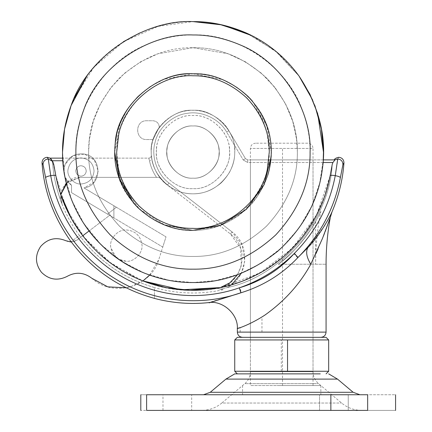 <?xml version="1.0" encoding="UTF-8"?>
<svg xmlns="http://www.w3.org/2000/svg" width="432" height="432" viewBox="0 0 432 432"><rect width="100%" height="100%" fill="white"/><g stroke="black" fill="none" stroke-linecap="round" stroke-linejoin="round"><path stroke-width="0.32" stroke-dasharray="2.16 1.62" d="M192.991 47.693L228.091 53.773L245.43 61.825L261.36 73.208L274.973 87.469L285.557 103.842L292.75 121.376L296.557 139.115L292.75 121.376L285.557 103.842L274.973 87.469L261.36 73.208L245.43 61.825L228.091 53.773L192.991 47.693C166.352 47.336 141.75 57.526 119.183 78.268C98.447 100.829 88.258 125.431 88.614 152.069L88.619 152.982L88.614 152.069C88.258 125.431 98.447 100.829 119.183 78.268C141.75 57.526 166.352 47.336 192.991 47.693L157.891 53.773L140.551 61.825L124.616 73.208L111.008 87.469L100.424 103.842L93.226 121.376L89.419 139.115L93.226 121.376L100.424 103.842L111.008 87.469L124.616 73.208L140.551 61.825L157.891 53.773L192.991 47.693C219.629 47.336 244.231 57.526 266.792 78.268C287.534 100.829 297.724 125.431 297.367 152.069L297.362 152.982L297.367 152.069C297.724 125.431 287.534 100.829 266.792 78.268C244.231 57.526 219.629 47.336 192.991 47.693M88.619 152.982L88.619 152.982C88.506 179.528 98.825 203.953 119.561 226.249C142.063 246.742 166.541 256.802 192.991 256.446C166.541 256.802 142.063 246.742 119.561 226.249C98.825 203.953 88.506 179.528 88.619 152.982M296.557 139.115L297.367 152.069C297.724 178.708 287.534 203.31 266.792 225.877C244.231 246.613 219.629 256.802 192.991 256.446C219.629 256.802 244.231 246.613 266.792 225.877C287.534 203.31 297.724 178.708 297.367 152.069L296.557 139.115M156.46 172.287C165.645 186.554 177.817 193.73 192.991 193.822C202.997 193.963 212.398 190.307 221.195 182.849C230.359 173.648 234.873 163.388 234.738 152.069C236.606 131.414 213.646 108.454 192.991 110.322C172.336 108.454 149.375 131.414 151.238 152.069C151.151 158.776 152.89 165.515 156.46 172.287C165.645 186.554 177.817 193.73 192.991 193.822C202.997 193.963 212.398 190.307 221.195 182.849C230.207 173.831 234.722 163.75 234.738 152.593C236.925 131.868 213.878 108.41 192.991 110.322C173.572 108.702 151.2 128.979 151.34 149.159C150.687 156.773 152.393 164.484 156.46 172.287L156.46 172.287M299.074 76.118L275.411 50.933L246.386 33.026L275.411 50.933L299.074 76.118L277.835 52.958L251.937 35.678M90.558 71.258L86.908 76.118C111.699 40.279 156.308 20.687 192.991 21.6L158.096 26.352L123.449 41.677L93.836 67.273L73.321 100.084M62.521 152.069L63.634 169.101C67.565 200.297 82.312 227.583 107.876 250.954C134.757 272.457 163.123 282.987 192.991 282.539L215.714 280.546L238.993 274.163L261.549 263.072L281.983 247.477L299.02 228.101L311.737 206.123L319.756 182.947L323.222 159.899L319.756 182.947L311.737 206.123L299.02 228.101L281.983 247.477L261.549 263.072L238.993 274.163L215.714 280.546L192.991 282.539C163.123 282.987 134.757 272.457 107.876 250.954C82.312 227.583 67.565 200.297 63.634 169.101L62.521 152.069L64.557 129.092L71.086 105.57L64.557 129.092L62.521 152.069L64.697 175.808L71.68 200.097L83.786 223.463L100.732 244.328L121.597 261.274L144.963 273.38L169.247 280.363L192.991 282.539C222.853 282.987 251.224 272.457 278.1 250.954C303.664 227.583 318.411 200.297 322.342 169.101L322.342 169.101M115.252 142.83L115.252 142.83C117.104 105.829 158.107 71.064 192.991 73.786C227.869 71.064 268.871 105.829 270.724 142.83L271.269 152.069C271.539 172.049 263.898 190.501 248.341 207.425C231.417 222.977 212.971 230.618 192.991 230.353L220.568 225.331L246.353 209.347L264.206 184.567L271.123 156.848L271.269 152.069C271.539 132.089 263.898 113.638 248.341 96.714C231.417 81.162 212.971 73.521 192.991 73.786C227.869 71.064 268.871 105.829 270.724 142.83L271.269 152.069C271.539 172.049 263.898 190.501 248.341 207.425C231.417 222.977 212.971 230.618 192.991 230.353L165.407 225.331L139.628 209.347L121.77 184.567L114.853 156.848L114.707 152.069C114.437 132.089 122.083 113.638 137.635 96.714C154.559 81.162 173.011 73.521 192.991 73.786C169.209 73.613 148.511 83.824 130.885 104.414L130.885 104.414C116.062 125.658 111.332 147.398 116.699 169.625C122.774 204.19 161.255 232.438 192.991 230.353L165.407 225.331L139.628 209.347L121.77 184.567L114.853 156.848L114.707 152.069C114.437 132.089 122.083 113.638 137.635 96.714C154.559 81.162 173.011 73.521 192.991 73.786C212.971 73.521 231.417 81.162 248.341 96.714C263.898 113.638 271.539 132.089 271.269 152.069C271.539 170.019 265.205 187.061 252.266 203.197L252.266 203.197C234.835 221.535 215.077 230.585 192.991 230.353C215.077 230.585 234.835 221.535 252.266 203.197C269.33 181.186 275 158.296 269.276 134.514C263.207 99.954 224.726 71.707 192.991 73.786L222.556 79.585L236.871 87.242L249.523 97.924M267.737 175.327L256.57 197.737L238.361 215.86L215.924 226.919L192.991 230.353C170.759 230.58 150.919 221.432 133.461 202.91L119.173 178.135L114.707 152.069L114.923 146.275L114.707 152.069L120.204 180.884L127.467 194.908L137.635 207.425L150.152 217.593L164.176 224.856L192.991 230.353C173.011 230.618 154.559 222.977 137.635 207.425C122.083 190.501 114.437 172.049 114.707 152.069C114.458 135.653 119.848 119.772 130.885 104.414C148.511 83.824 169.209 73.613 192.991 73.786C215.217 73.559 235.057 82.706 252.515 101.228L266.803 126.004L271.269 152.069L271.226 154.71M167.076 148.991C163.993 162.41 178.702 179.496 192.991 178.162C205.216 179.194 219.251 166.32 219.035 153.662C221.184 140.519 206.609 124.697 192.991 125.977C181.364 125.069 167.697 136.658 167.076 148.991C163.993 162.41 178.702 179.496 192.991 178.162C205.216 179.194 219.251 166.32 219.035 153.662C221.184 140.519 206.609 124.697 192.991 125.977C181.364 125.069 167.697 136.658 167.076 148.991M297.362 152.982L297.362 152.982C297.47 179.528 287.156 203.953 266.414 226.249C243.913 246.742 219.44 256.802 192.991 256.446C219.44 256.802 243.913 246.742 266.414 226.249C287.156 203.953 297.47 179.528 297.362 152.982M89.419 139.115L88.614 152.069C88.258 178.708 98.447 203.31 119.183 225.877C141.75 246.613 166.352 256.802 192.991 256.446C166.352 256.802 141.75 246.613 119.183 225.877C98.447 203.31 88.258 178.708 88.614 152.069L89.419 139.115M229.516 172.287C220.336 186.554 208.159 193.73 192.991 193.822C182.979 193.963 173.578 190.307 164.781 182.849C155.617 173.648 151.103 163.388 151.238 152.069C149.375 131.414 172.336 108.454 192.991 110.322C213.646 108.454 236.606 131.414 234.738 152.069C234.83 158.776 233.086 165.515 229.516 172.287C220.336 186.554 208.159 193.73 192.991 193.822C182.979 193.963 173.578 190.307 164.781 182.849C155.768 173.831 151.254 163.75 151.243 152.593C149.056 131.868 172.098 108.41 192.991 110.322C212.404 108.702 234.776 128.979 234.635 149.159C235.289 156.773 233.582 164.484 229.516 172.287L229.516 172.287M123.352 41.737L106.504 54.383L91.843 69.655M314.89 105.57L312.644 100.057M192.991 21.6C175.505 21.411 157.707 25.218 139.59 33.026M74.126 98.28L71.075 105.608M218.9 148.991C221.983 162.41 207.279 179.496 192.991 178.162C180.76 179.194 166.725 166.32 166.946 153.662C164.797 140.519 179.372 124.697 192.991 125.977C204.617 125.069 218.284 136.658 218.9 148.991C221.983 162.41 207.279 179.496 192.991 178.162C180.76 179.194 166.725 166.32 166.946 153.662C164.797 140.519 179.372 124.697 192.991 125.977C204.617 125.069 218.284 136.658 218.9 148.991C221.983 162.41 207.279 179.496 192.991 178.162C180.76 179.194 166.725 166.32 166.946 153.662C164.797 140.519 179.372 124.697 192.991 125.977C204.617 125.069 218.284 136.658 218.9 148.991C221.983 162.41 207.279 179.496 192.991 178.162C180.76 179.194 166.725 166.32 166.946 153.662C164.797 140.519 179.372 124.697 192.991 125.977C204.617 125.069 218.284 136.658 218.9 148.991C221.983 162.41 207.279 179.496 192.991 178.162C180.76 179.194 166.725 166.32 166.946 153.662C164.797 140.519 179.372 124.697 192.991 125.977C204.617 125.069 218.284 136.658 218.9 148.991C221.983 162.41 207.279 179.496 192.991 178.162C180.76 179.194 166.725 166.32 166.946 153.662C164.797 140.519 179.372 124.697 192.991 125.977C204.617 125.069 218.284 136.658 218.9 148.991M298.885 373.869L239.29 373.869M328.676 371.261L234.738 371.261M234.738 373.869L276.475 373.869M326.068 337.338L237.352 337.338M234.738 339.946L328.676 339.946M201.625 410.4L361.789 410.4L201.625 410.4C209.218 410.314 215.941 407.862 221.794 403.04L341.62 403.04L221.794 403.04L244.825 383.648L318.595 383.648L244.825 383.648C248.438 380.479 250.295 376.483 250.398 371.671L303.302 371.671L250.398 371.671L250.398 337.338L313.022 337.338L250.398 337.338L313.022 337.338L250.398 337.338L250.398 159.899L313.022 159.899L250.398 159.899M175.64 394.745L191.684 394.745L175.64 394.745M191.684 410.4L162.983 410.4L191.684 410.4L191.684 394.745M332.203 394.745L348.246 394.745L332.203 394.745M348.246 410.4L319.545 410.4L348.246 410.4L319.545 410.4L348.246 410.4L348.246 394.745L348.246 410.4M320.274 373.869L250.241 373.869M231.125 394.745L359.888 394.745L231.125 394.745M330.863 410.4L367.654 410.4C404.53 410.4 404.53 410.4 367.654 410.4L367.654 394.745C404.53 394.745 404.53 394.745 367.654 394.745L330.863 394.745L330.863 410.4L146.61 410.4C138.947 410.4 138.947 410.4 146.61 410.4L146.61 394.745C138.947 394.745 138.947 394.745 146.61 394.745L330.863 394.745M302.173 385.549L250.398 385.549L302.173 385.549M277.09 385.549L320.852 385.549L277.09 385.549M277.09 394.745L320.852 394.745L277.09 394.745M307.805 143.197L255.614 143.197L307.805 143.197C310.959 143.521 312.698 145.26 313.022 148.419L250.398 148.419L313.022 148.419L313.022 385.549M255.614 143.197L255.614 143.197C252.455 143.521 250.717 145.26 250.398 148.419L250.398 385.549M116.116 257.488L110.781 247.466C108.929 239.414 117.752 229.165 126.328 229.964C135.27 230.758 140.481 235.656 141.955 244.663C143.24 252.553 134.498 262.04 126.328 261.274C117.844 260.647 112.66 256.041 110.781 247.466C108.929 239.414 117.752 229.165 126.328 229.964C135.27 230.758 140.481 235.656 141.955 244.663C143.24 252.553 134.498 262.04 126.328 261.274C117.844 260.647 112.66 256.041 110.781 247.466C108.929 239.414 117.752 229.165 126.328 229.964C135.27 230.758 140.481 235.656 141.955 244.663C143.24 252.553 134.498 262.04 126.328 261.274L118.444 259.146M126.328 229.964C135.27 230.758 140.481 235.656 141.955 244.663C143.24 252.553 134.498 262.04 126.328 261.274C117.844 260.647 112.66 256.041 110.781 247.466C108.929 239.414 117.752 229.165 126.328 229.964M86.195 171.574C86.206 168.151 84.478 166.207 81.011 165.737C78.03 166.001 76.297 167.638 75.805 170.64C75.962 173.929 77.701 175.77 81.011 176.175C83.84 175.964 85.568 174.431 86.195 171.574C86.206 168.151 84.478 166.207 81.011 165.737C78.03 166.001 76.297 167.638 75.805 170.64C75.962 173.929 77.701 175.77 81.011 176.175C83.84 175.964 85.568 174.431 86.195 171.574M68.067 169.339C69.665 162.232 73.98 158.42 81.011 157.912C88.938 158.765 93.29 163.15 94.057 171.072C93.29 163.15 88.938 158.765 81.011 157.912C73.98 158.42 69.665 162.232 68.067 169.339C66.474 176.062 73.834 184.669 81.011 184.005C73.834 184.669 66.474 176.062 68.067 169.339C69.665 162.232 73.98 158.42 81.011 157.912C73.98 158.42 69.665 162.232 68.067 169.339C66.474 176.062 73.834 184.669 81.011 184.005C88.819 183.2 93.172 178.886 94.057 171.072C93.172 178.886 88.819 183.2 81.011 184.005C73.834 184.669 66.474 176.062 68.067 169.339M94.057 171.072C93.29 163.15 88.938 158.765 81.011 157.912C88.938 158.765 93.29 163.15 94.057 171.072C93.172 178.886 88.819 183.2 81.011 184.005C88.819 183.2 93.172 178.886 94.057 171.072M107.541 214.115L116.381 207.236L83.986 187.92L116.381 207.236L107.541 214.115L71.539 192.65L71.539 185.339C64.449 179.858 62.305 172.865 65.108 164.354C69.158 156.362 75.622 152.939 84.51 154.094C102.654 156.821 102.206 185.749 83.986 187.92C102.206 185.749 102.654 156.821 84.51 154.094C75.622 152.939 69.158 156.362 65.108 164.354C62.305 172.865 64.449 179.858 71.539 185.339L71.539 192.65L107.541 214.115M63.801 170.321L65.108 164.354L72.959 155.731L84.51 154.094L94.451 160.191L98.231 171.223L94.111 182.137L83.986 187.92L113.891 205.751L113.891 217.901L113.891 205.751L113.891 217.901L71.539 192.65L71.539 185.339L64.962 177.201M71.539 185.339C64.449 179.858 62.305 172.865 65.108 164.354C69.158 156.362 75.622 152.939 84.51 154.094C102.654 156.821 102.206 185.749 83.986 187.92L113.891 205.751L113.891 217.901L71.539 192.65L71.539 185.339M149.629 275.125L158.873 259.313L166.023 236.839L113.891 205.751L166.023 236.839L162.778 247.05L109.625 215.357L89.073 230.958M82.717 235.786L77.258 239.927L71.35 242.044M53.455 163.744L52.499 162.221L53.455 163.739L52.699 161.428L55.847 175.759L66.674 209.401L85.655 239.479L111.607 263.871L142.927 280.935L130.448 286.832L126.149 287.804M66.911 276.507C75.6 271.663 83.9 272.252 91.822 278.267C112.833 297.988 151.297 287.113 158.873 259.313L162.778 247.05L109.625 215.357L77.258 239.927C73.607 242.438 69.806 242.703 65.848 240.721M81.011 176.175C83.992 175.91 85.73 174.28 86.222 171.277C86.06 167.989 84.326 166.142 81.011 165.737C78.187 165.947 76.459 167.481 75.832 170.343C75.821 173.761 77.549 175.705 81.011 176.175C83.992 175.91 85.73 174.28 86.222 171.277C86.06 167.989 84.326 166.142 81.011 165.737C78.187 165.947 76.459 167.481 75.832 170.343C75.821 173.761 77.549 175.705 81.011 176.175M271.123 156.848L264.206 184.567L246.353 209.347L220.568 225.331L192.991 230.353L163.42 224.554L149.11 216.896L136.453 206.215M252.515 101.228L266.803 126.004L271.269 152.069M114.707 152.069L120.204 123.255L127.467 109.231L137.635 96.714L150.152 86.546L164.176 79.283L192.991 73.786C161.255 71.707 122.774 99.954 116.699 134.514M237.352 328.568L240.149 327.613C244.868 326.257 252.137 322.715 261.965 316.985C282.852 302.989 299.122 285.406 310.77 264.244L315.83 253.859M284.44 337.338L242.568 337.338L284.44 337.338M323.222 159.899L247.703 159.899L247.703 162.508L332.915 162.508L334.989 159.899L247.703 159.899L245.462 158.625L228.874 130.729L245.462 158.625L243.221 159.959L247.703 162.508L247.703 159.899L245.462 158.625L243.221 159.959L226.633 132.062C219.65 119.167 202.046 110.7 187.618 113.297C173.021 114.723 158.382 127.656 155.174 141.966C150.822 155.968 157.054 174.479 168.993 182.995L232.027 231.898L242.109 244.847L244.777 261.041L241.283 273.272M167.395 185.058C154.661 175.975 148.009 156.233 152.653 141.291C156.076 126.031 171.688 112.234 187.256 110.716C202.651 107.941 221.427 116.975 228.874 130.729C221.427 116.975 202.651 107.941 187.256 110.716C171.688 112.234 156.076 126.031 152.653 141.291C148.009 156.233 154.661 175.975 167.395 185.058L230.429 233.96L167.395 185.058L168.993 182.995L167.395 185.058M237.443 274.736L241.385 265.577L240.602 248.141L230.429 233.96C251.451 248.584 242.325 285.309 216.902 288.387L220.412 289.127L227.232 287.572L220.412 289.127L216.902 288.387L220.32 287.588M154.44 298.377L154.44 287.555C123.692 278.483 98.707 261.122 79.472 235.472L71.107 241.715L79.472 235.472C98.707 261.122 123.692 278.483 154.44 287.555L154.44 298.377C120.215 288.976 92.437 270.086 71.107 241.715M51.624 159.689L52.499 162.221C53.552 176.58 56.716 190.458 61.992 203.85L60.755 194.573L61.992 203.85C56.716 190.458 53.552 176.58 52.499 162.221L51.775 159.932M66.258 183.082L80.012 177.358L67.646 181.818M153.16 139.547L146.767 139.547C134.654 140.06 134.654 120.242 146.767 120.755L153.031 120.755C156.811 121.154 158.895 123.244 159.295 127.019L153.16 139.547L159.295 127.019C158.895 123.244 156.811 121.154 153.031 120.755L146.767 120.755C134.654 120.242 134.654 140.06 146.767 139.547L153.16 139.547M160.526 178.324L158.495 177.358L156.541 177.358L158.495 177.358L160.526 178.324C156.238 172.978 153.414 166.952 152.048 160.24L149.488 160.747L152.048 160.24C153.414 166.952 156.238 172.978 160.526 178.324M151.367 155.326C151.313 157.016 150.444 157.95 148.765 158.139L149.488 160.747L148.765 158.139L62.662 158.139L148.765 158.139C150.444 157.95 151.313 157.016 151.367 155.326L152.048 160.24L151.367 155.336M50.35 158.35L50.69 158.63M50.976 158.895L51.365 159.332M80.012 177.358L156.541 177.358C153.052 172.303 150.703 166.768 149.488 160.747C150.703 166.768 153.052 172.303 156.541 177.358L80.012 177.358M220.412 289.127C224.095 289.904 224.095 289.904 220.412 289.127C224.095 289.904 224.095 289.904 220.412 289.127M332.289 164.133L332.154 164.965C329.632 219.764 280.984 276.61 227.232 287.572C248.184 277.565 250.96 245.338 232.027 231.898L230.429 233.96L232.027 231.898L168.993 182.995C157.054 174.479 150.822 155.968 155.174 141.966C158.382 127.656 173.021 114.723 187.618 113.297C202.046 110.7 219.65 119.167 226.633 132.062L228.874 130.729L226.633 132.062L243.221 159.959L247.703 162.508L323.039 162.508M332.915 162.508L332.154 164.948C329.638 219.753 280.989 276.61 227.232 287.572L231.557 284.828M53.455 163.739L55.852 175.792C66.344 239.339 127.1 291.692 192.964 290.336C258.649 291.67 319.588 239.62 330.129 175.792L332.154 164.965M324.286 226.103L307.859 247.606L297.659 257.764L293.998 253.73C278.824 270.167 260.728 281.475 239.717 287.647L241.412 292.599C262.985 285.935 281.734 274.32 297.659 257.764C320.182 235.213 334.427 208.467 340.389 177.536L342.911 164.614C342.803 161.249 341.069 159.376 337.716 158.987L334.741 159.899M342.911 164.614C344.293 162.302 344.293 162.302 342.916 164.608M48.26 158.981C46.894 156.724 46.894 156.724 48.26 158.987L50.717 175.608C53.924 175.1 55.636 175.149 55.847 175.759L55.847 175.684C54.994 169.706 53.946 164.959 52.699 161.433L48.26 158.987C44.906 159.376 43.178 161.249 43.065 164.614C41.683 162.302 41.683 162.302 43.065 164.614L45.592 177.536C53.104 219.191 79.682 257.953 116.867 279.763C153.905 302.011 200.529 306.914 241.412 292.599L209.207 302.47M340.389 177.536C339.979 176.855 338.272 176.213 335.259 175.608C332.057 175.1 330.345 175.149 330.129 175.759L316.775 214.542L292.556 248.152L259.448 273.305L220.369 287.577M338.04 158.452L335.259 175.608C329.54 205.632 315.787 231.676 293.998 253.73C278.451 269.087 260.356 280.395 239.717 287.647C200.48 301.601 154.904 296.773 119.378 275.06C83.333 253.568 58.072 216.205 50.717 175.608C47.709 176.213 45.997 176.855 45.592 177.536M220.568 287.512L241.402 281.54L264.184 270.572L284.585 255.695L301.968 237.416L315.787 216.383L324.545 196.522L330.129 175.759L332.154 164.948M331.241 213.511L330.48 215.066M330.453 215.12L329.929 216.151M326.997 221.573L326.646 222.183M326.506 222.421L326.322 222.739M326.23 222.89L325.987 223.301M325.879 223.49L324.896 225.121M307.859 247.606C305.581 251.694 306.547 257.24 310.77 264.244C330.982 264.244 330.982 264.244 310.77 264.244M318.011 249.026L323.379 236.185M324.724 232.756L325.177 231.574M325.868 229.765L326.144 229.036M326.371 228.431L326.857 227.129M327.035 226.649L327.445 225.531M327.575 225.175L327.731 224.753M327.748 224.705L328.342 223.063M328.617 222.302L330.264 217.636M278.267 264.244C289.224 255.787 298.447 246.483 305.926 236.336C312.844 227.567 319.891 213.656 320.846 211.297C319.599 214.283 312.698 227.74 305.791 236.515C298.361 246.569 289.186 255.809 278.267 264.244C289.224 255.787 298.447 246.483 305.926 236.336C312.844 227.567 319.891 213.656 320.846 211.297C319.599 214.283 312.698 227.74 305.791 236.515C298.361 246.569 289.186 255.809 278.267 264.244C296.93 251.397 313.799 225.704 315.63 221.454C313.745 225.812 296.887 251.413 278.267 264.244C296.93 251.397 313.799 225.704 315.63 221.454C313.745 225.812 296.887 251.413 278.267 264.244L310.495 264.244L278.267 264.244M156.546 149.521C153.344 167.983 173.777 190.404 192.991 188.6C210.865 190.193 230.872 170.543 229.516 152.528C231.433 134.395 211.27 113.864 192.991 115.538C176.002 114.124 156.427 131.863 156.546 149.521M192.991 269.168C163.102 269.573 135.502 258.142 110.187 234.873C86.918 209.558 75.487 181.958 75.886 152.069C74.147 112.174 102.222 62.883 145.066 45.225C161.325 38.216 177.298 34.798 192.991 34.97C235.003 32.875 286.843 64.665 302.4 110.333C307.649 124.573 310.208 138.483 310.09 152.069C310.489 181.958 299.057 209.558 275.794 234.873C250.479 258.142 222.874 269.573 192.991 269.168M229.43 149.521C232.637 167.983 212.198 190.404 192.991 188.6C175.117 190.193 155.11 170.543 156.46 152.528C154.548 134.395 174.712 113.864 192.991 115.538C209.979 114.124 229.554 131.863 229.43 149.521M303.302 371.671L313.022 371.671L303.302 371.671M228.285 379.102L337.5 379.102M352.399 392.288L212.976 392.288M281.297 371.261L281.297 339.946M282.528 385.549L282.528 148.419M313.232 332.116L237.352 332.116M261.965 332.116L261.965 316.985M240.149 332.116L240.149 327.613M192.991 228.355C162.065 230.386 124.567 202.856 118.649 169.177L116.705 152.069C116.446 132.602 123.892 114.62 139.05 98.129C155.542 82.971 173.518 75.524 192.991 75.784C223.916 73.753 261.414 101.282 267.332 134.962L269.271 152.069C269.536 171.536 262.089 189.518 246.931 206.01C230.44 221.168 212.458 228.614 192.991 228.355M52.277 160.747L62.807 160.747M338.229 158.144L338.742 157.291M361.789 410.4C354.202 410.314 347.479 407.862 341.62 403.04L318.595 383.648C314.982 380.479 313.124 376.483 313.022 371.671L313.022 159.899M162.983 410.4L162.983 394.745M319.545 410.4L319.545 394.745L319.545 410.4M320.852 385.549L320.852 394.745M242.568 385.549L242.568 394.745M79.439 235.499C72.193 225.601 66.361 215.05 61.938 203.85C56.198 192.694 67.478 176.11 79.958 177.358M330.129 175.684L332.289 164.117M55.847 175.684L60.761 194.551M82.728 235.775L108.13 261.247L137.209 278.543L142.949 280.919M51.754 159.889L52.699 161.433M223.166 289.71C200.237 294.705 177.325 294.003 154.44 287.604M315.63 221.454L315.63 264.244C315.635 246.424 317.374 228.771 320.846 211.291"/><path stroke-width="0.65" d="M246.386 33.026C267.516 42.547 285.077 56.911 299.074 76.118C319.248 106.742 327.008 137.732 322.342 169.101C318.411 200.297 303.664 227.583 278.1 250.954C251.224 272.457 222.853 282.987 192.991 282.539C162.394 282.96 126.236 270.275 100.732 244.328C74.785 218.824 62.1 182.666 62.521 152.069C62.386 136.933 65.243 121.435 71.086 105.57C88.42 54.686 146.178 19.267 192.991 21.6C210.47 21.411 228.269 25.218 246.386 33.026L219.445 24.311L192.991 21.6L219.445 24.311L246.386 33.026M251.937 35.678L222.296 24.932L192.991 21.6M73.321 100.084L71.086 105.57L86.908 76.118L74.126 98.28M322.342 169.101C327.008 137.732 319.248 106.742 299.074 76.118L310.014 94.387L317.677 113.659L323.46 152.069L323.222 159.899L323.46 152.069L321.419 129.092L314.89 105.57M115.252 142.83L114.707 152.069C114.437 172.049 122.083 190.501 137.635 207.425C154.559 222.977 173.011 230.618 192.991 230.353L220.568 225.331L246.353 209.347L264.206 184.567L271.123 156.848L271.269 152.069C271.539 132.089 263.898 113.638 248.341 96.714C231.417 81.162 212.971 73.521 192.991 73.786C158.107 71.064 117.104 105.829 115.252 142.83L116.699 134.514M139.671 32.994L123.352 41.737M91.843 69.655L90.558 71.258M312.644 100.057L299.074 76.118M71.075 105.608L64.557 129.114L62.521 152.069M239.29 373.869L237.352 373.869L234.738 371.261L328.676 371.261L328.676 339.946L234.738 339.946L237.352 337.338L326.068 337.338L328.676 339.946M276.475 373.869L320.274 373.869M237.352 373.869L298.885 373.869M328.676 373.869L337.5 379.102L225.914 379.102L234.738 373.869L250.241 373.869M330.863 394.745L367.654 394.745C404.53 394.745 404.53 394.745 367.654 394.745L367.654 410.4C404.53 410.4 404.53 410.4 367.654 410.4L146.61 410.4C138.947 410.4 138.947 410.4 146.61 410.4L146.61 394.745C138.947 394.745 138.947 394.745 146.61 394.745L330.863 394.745L330.863 410.4M118.444 259.146L116.116 257.488M64.962 177.201L63.801 170.321M89.073 230.958L82.717 235.786M71.35 242.044L65.848 240.721C56.101 236.725 47.709 238.637 40.662 246.461C34.857 255.247 35.116 263.855 41.434 272.279C48.935 279.671 57.429 281.081 66.911 276.507C75.6 271.663 83.9 272.252 91.822 278.267L107.811 286.853L126.149 287.804M149.629 275.125L142.927 280.935L181.165 289.807L220.369 287.577M66.911 276.507C57.429 281.081 48.935 279.671 41.434 272.279C35.116 263.855 34.857 255.247 40.662 246.461C47.709 238.637 56.101 236.725 65.848 240.721M271.226 154.71L269.276 169.625L267.737 175.327M136.453 206.215L133.461 202.91L119.173 178.135L114.707 152.069M271.269 152.069L271.123 156.848M249.523 97.924L252.515 101.228M342.911 164.614C344.293 162.302 344.293 162.302 342.916 164.608L340.384 177.563C334.525 208.197 320.404 234.824 298.015 257.434L307.859 247.606C320.269 234.965 330.583 215.525 331.976 211.972C330.642 215.401 320.355 234.868 307.859 247.606C305.581 251.694 306.547 257.24 310.77 264.244C330.982 264.244 330.982 264.244 310.77 264.244L322.461 238.48L330.264 217.636L322.483 238.432L310.77 264.244C299.786 284.207 284.521 301.142 264.973 315.036C245.425 327.796 230.731 330.269 240.149 327.613M220.32 287.588L229.954 282.766L237.443 274.736M154.44 298.377L154.44 298.377C120.215 288.976 92.437 270.086 71.107 241.715L71.107 241.715M67.646 181.818L60.755 194.573L66.258 183.082M52.699 161.428L53.719 164.257L55.852 175.792C55.636 175.181 53.93 175.138 50.722 175.651L48.26 158.981L52.699 161.428L50.053 158.139L62.662 158.139L50.09 158.139L47.234 157.291C43.907 157.669 42.174 159.532 42.034 162.88C43.961 191.03 53.644 217.318 71.069 241.742M50.69 158.63L50.976 158.895M51.365 159.332L51.624 159.689M323.222 159.899L334.994 159.899L332.921 162.508L332.289 164.133L330.129 175.792C330.34 175.181 332.051 175.138 335.259 175.651C329.546 205.573 315.905 231.498 294.343 253.422C278.564 269.087 260.204 280.562 239.263 287.842L240.937 292.788C200.27 306.914 153.565 301.936 116.743 279.715C79.58 257.818 53.168 219.316 45.592 177.563L43.065 164.608C41.683 162.302 41.683 162.302 43.065 164.614C43.173 161.244 44.906 159.37 48.26 158.981C46.894 156.724 46.894 156.724 48.26 158.987M45.592 177.563C46.003 176.888 47.714 176.251 50.722 175.651C57.937 215.876 83.263 253.514 119.048 274.892C154.645 296.692 199.795 301.66 239.263 287.842C261.036 281.443 279.396 269.968 294.343 253.422L298.015 257.434C282.285 274.109 263.255 285.898 240.937 292.788C198.067 306.374 198.229 306.31 241.412 292.599M340.384 177.563C339.979 176.888 338.267 176.251 335.259 175.651L337.721 158.981L334.741 159.899M342.916 164.608C342.803 161.244 341.075 159.37 337.721 158.981C339.088 156.724 339.088 156.724 337.721 158.981M209.207 302.47L208.57 302.611C222.691 300.154 238.34 314.269 237.352 328.568L237.352 332.116L326.068 332.116L326.068 264.244C326.074 248.578 327.472 233.042 330.264 217.636L331.976 211.972L331.371 213.246M329.929 216.151L329.416 217.145M329.297 217.372L328.174 219.467M328.082 219.634L326.997 221.573M324.896 225.121L324.713 225.418M324.605 225.596L324.335 226.028M315.83 253.859L316.823 251.689M316.926 251.456L317.072 251.132M317.158 250.943L318.011 249.026M323.379 236.185L324.643 232.961M325.177 231.574L325.739 230.099M325.744 230.089L325.868 229.765M326.144 229.036L326.371 228.431M326.857 227.129L327.035 226.649M327.445 225.531L327.575 225.175M328.342 223.063L328.617 222.302M192.991 269.168C222.874 269.573 250.479 258.142 275.794 234.873C299.057 209.558 310.489 181.958 310.09 152.069C311.828 112.174 283.754 62.883 240.916 45.225C224.656 38.216 208.683 34.798 192.991 34.97C150.973 32.875 99.133 64.665 83.581 110.333C78.332 124.573 75.767 138.483 75.886 152.069C75.487 181.958 86.918 209.558 110.187 234.873C135.502 258.142 163.102 269.573 192.991 269.168M212.976 392.288L210.254 392.288L225.914 379.102L228.285 379.102M203.531 394.745L210.254 392.288L352.399 392.288M287.539 371.261L287.539 339.946M326.063 332.116L313.232 332.116M192.991 228.355C223.916 230.386 261.414 202.856 267.332 169.177L269.271 152.069C269.536 132.602 262.089 114.62 246.931 98.129C230.44 82.971 212.458 75.524 192.991 75.784C162.065 73.753 124.567 101.282 118.649 134.962L116.705 152.069C116.446 171.536 123.892 189.518 139.05 206.01C155.542 221.168 173.518 228.614 192.991 228.355M241.283 273.272L231.557 284.828M62.807 160.747L52.277 160.747M332.921 162.508L323.039 162.508M326.068 373.869L328.676 371.261M337.5 379.102L353.165 392.288L359.888 394.745M234.738 371.261L234.738 339.946M140.8 410.4L140.8 394.745M395.582 410.4L395.582 394.745M237.352 332.116C237.67 335.275 239.409 337.014 242.568 337.338M326.068 332.116C325.75 335.275 324.005 337.014 320.852 337.338M55.852 175.716C62.186 208.229 78.084 235.516 103.55 257.569C127.845 277.695 155.682 288.565 187.061 290.191C205.837 290.963 224.041 288.052 241.688 281.459C257.38 275.53 271.582 267.035 284.299 255.965C298.582 243.421 309.895 228.647 318.227 211.642C323.806 200.183 327.775 188.206 330.129 175.716M334.222 159.899L334.222 159.899C334.616 158.733 336.123 157.864 338.742 157.291C342.074 157.669 343.807 159.532 343.948 162.88C342.808 179.496 338.818 195.858 331.976 211.972M60.761 194.551L71.588 218.932L82.728 235.775M142.949 280.919L166.104 287.653L189.988 290.261L220.568 287.512M208.57 302.611C190.658 304.511 172.616 303.118 154.44 298.426"/></g></svg>
